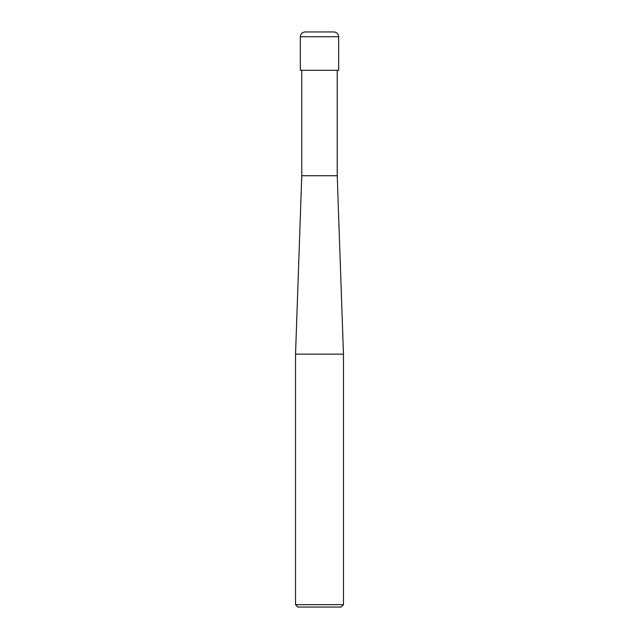 <?xml version="1.0" encoding="UTF-8"?>
<svg xmlns="http://www.w3.org/2000/svg" width="639" height="639" viewBox="0 0 639 639"><rect width="100%" height="100%" fill="white"/><g stroke="black" fill="none" stroke-linecap="round" stroke-linejoin="round"><path stroke-width="0.96" d="M300.33 70.29L338.67 70.29L338.67 36.742C338.382 33.835 336.785 32.238 333.877 31.95L305.123 31.95C302.215 32.238 300.618 33.835 300.33 36.742L300.33 70.29L300.33 36.742C300.618 33.835 302.215 32.238 305.123 31.95L333.877 31.95C336.785 32.238 338.382 33.835 338.67 36.742L300.33 36.742L338.67 36.742L338.67 70.29L300.33 70.29M297.934 607.05L341.066 607.05L343.462 604.654L343.462 354.134L337.232 175.725L337.232 70.29L337.232 175.725L301.768 175.725L295.537 354.134L295.537 604.654L297.934 607.05L295.537 604.654L295.537 354.134L301.768 175.725L301.768 70.29L301.768 175.725L337.232 175.725L343.462 354.134L295.537 354.134L343.462 354.134L343.462 604.654L295.537 604.654L343.462 604.654L341.066 607.05L297.934 607.05"/></g></svg>

